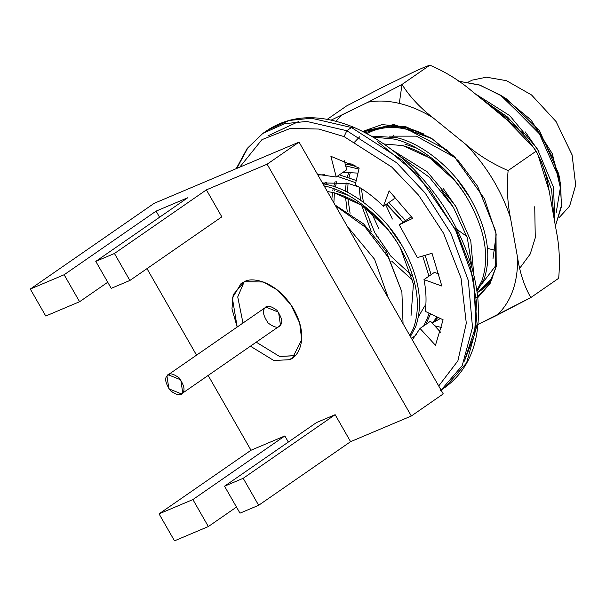 <?xml version="1.0" encoding="UTF-8"?>
<svg xmlns="http://www.w3.org/2000/svg" width="606" height="606" viewBox="0 0 606 606"><rect width="100%" height="100%" fill="white"/><g stroke="black" fill="none" stroke-linecap="round" stroke-linejoin="round"><path stroke-width="0.91" d="M371.47 212.729L378.705 228.485L371.47 212.729M482.224 283.411L495.814 265.572L496.473 263.792L495.814 265.572M429.881 65.16C445.486 71.887 459.386 80.454 471.582 90.855C459.386 80.454 445.486 71.887 429.881 65.16L402.005 84.446L399.301 103.391C410.429 106.065 421.617 110.815 432.873 117.647C419.943 107.641 409.656 96.574 402.005 84.446L368.069 102.172C377.773 100.346 388.188 100.755 399.301 103.391L402.005 84.446C409.656 96.574 419.943 107.641 432.873 117.647L466.415 144.879C486.777 166.385 501.457 190.678 510.449 217.751C507.442 202.904 506.661 187.178 508.116 170.574C492.519 163.847 478.619 155.28 466.415 144.879C478.619 155.28 492.519 163.847 508.116 170.574L535.992 151.288L537.681 153.916L549.165 190.966C546.839 175.823 542.446 162.597 535.992 151.288C528.341 139.16 518.054 128.093 505.131 118.087L534.212 148.167L535.992 151.288L508.116 170.574C506.661 187.178 507.442 202.904 510.449 217.751L517.622 257.906C517.925 282.904 511.002 302.03 496.859 315.302L530.795 297.576C524.341 286.267 519.948 273.041 517.622 257.906C519.948 273.041 524.341 286.267 530.795 297.576L478.02 324.528L496.859 315.302C511.002 302.03 517.925 282.904 517.622 257.906L510.449 217.751C501.457 190.678 486.777 166.385 466.415 144.879L432.873 117.647C421.617 110.815 410.429 106.065 399.301 103.391C388.188 100.755 377.773 100.346 368.069 102.172L402.005 84.446L429.881 65.16C424.715 66.895 417.011 70.304 406.777 75.379C417.011 70.304 424.715 66.895 429.881 65.16M324.127 185.883L325.967 186.33C351.442 192.004 382.492 217.054 398.71 245.021C416.769 276.389 421.715 304.114 413.565 328.172L409.868 335.603L413.565 328.172C421.715 304.114 416.769 276.389 398.71 245.021C382.492 217.054 351.442 192.004 325.967 186.33L324.127 185.883M410.406 336.535L415.693 326.695C423.852 302.636 418.905 274.912 400.846 243.544C384.628 215.577 353.578 190.519 328.104 184.853L322.884 183.724L328.104 184.853C353.578 190.519 384.628 215.577 400.846 243.544C418.905 274.912 423.852 302.636 415.693 326.695L410.406 336.535M317.877 174.975L324.869 174.748L317.877 174.975M337.247 176.316L355.737 182.724L337.247 176.316M386.704 204.017L403.134 222.076L386.704 204.017M422.693 256.02L428.98 276.139L422.693 256.02M429.048 313.15L427.222 318.726L423.67 325.914L427.222 318.726L429.048 313.15M416.405 334.739L411.504 338.459L416.405 334.739M412.769 337.618L413.822 336.86M425.806 324.437L430.548 313.855L425.806 324.437M431.116 274.662L425.132 255.3L431.116 274.662M405.27 220.599L388.84 202.54L405.27 220.599M356.252 180.505L339.383 174.839L356.252 180.505M345.693 165.923L358.926 169.074L345.693 165.923M437.047 316.923L432.26 323.149L437.047 316.923M432.563 323.483L437.926 317.339L432.563 323.483M355.26 165.908L345.231 164.128L355.26 165.908M440.388 318.506L433.941 322.142L440.388 318.506M398.899 155.431L429.26 177.157L453.341 207.214L467.332 237.885L472.165 268.481L467.332 237.885L453.341 207.214L429.26 177.157L398.899 155.431M473.794 274.768L470.771 240.877L455.477 205.737L427.321 171.922L392.264 150.083L427.321 171.922L455.477 205.737L470.771 240.877L473.794 274.768M373.182 137.107L394.264 139.077C419.731 144.743 450.781 169.794 467.006 197.768C485.058 229.136 490.004 256.853 481.853 280.919L476.839 290.357L481.853 280.919C490.004 256.853 485.058 229.136 467.006 197.768C450.781 169.794 419.731 144.743 394.264 139.077L373.182 137.107M367.016 133.631L371.41 131.426C382.613 126.836 394.786 126.237 407.921 129.623L447.584 150.349L407.921 129.623C394.786 126.237 382.613 126.836 371.41 131.426L367.016 133.631M476.998 291.471L483.989 279.442C492.14 255.376 487.194 227.659 469.135 196.291C452.917 168.316 421.867 143.266 396.392 137.6L371.44 136.092L396.392 137.6C421.867 143.266 452.917 168.316 469.135 196.291C487.194 227.659 492.14 255.376 483.989 279.442L476.998 291.471M492.292 278.116L481.058 290.365L477.172 292.713L492.292 278.116M481.058 290.365L490.671 281.495L481.664 289.941M424.041 134.093L417.11 131.275C405.611 126.813 394.847 125.283 384.802 126.684L373.546 129.949L384.802 126.684C394.847 125.283 405.611 126.813 417.11 131.275L424.041 134.093M538.976 151.644L525.326 131.934L538.976 151.644M484.868 100.838L482.853 100.005L484.868 100.838M488.163 248.558L495.367 250.316M529.902 142.122L511.729 121.442L490.125 105.906L523.19 133.411M392.824 136.782L393.809 135.047L392.824 136.782M496.193 234.681L492.989 258.747L496.193 234.681M361.396 188.572L363.373 202.192M364.638 207.404L374.69 232.515L364.638 207.404M470.688 198.897L457.038 179.187L470.688 198.897M371.296 231.583L361.6 205.29L371.296 231.583M416.413 136.145L455.553 157.863L416.413 136.145L389.188 136.145M416.58 148.099L404.891 144.114L416.58 148.099M353.343 164.908L353.101 165.4L353.343 164.908M350.419 172.195L349.003 177.596L350.419 172.195M348.049 183.376L347.533 192.329L348.049 183.376M347.708 197.511L350.079 213.267L347.708 197.511M457.03 208.35L443.38 188.64L457.03 208.35M347.223 211.418L345.45 196.526L347.223 211.418M345.435 191.276L346.17 182.936L345.435 191.276M347.336 177.028L348.798 172.134L347.336 177.028M351.851 165.135L352.275 164.37L351.851 165.135M466.15 196.283C449.031 169.718 427.904 152.818 402.755 145.591L383.916 143.986L402.755 145.591L429.768 157.954L454.901 180.664M336.762 181.648L335.345 187.049L336.762 181.648M334.936 189.155L334.648 190.913L334.936 189.155M334.391 192.829L333.883 202.927L334.391 192.829M331.83 199.344L332.512 192.39L331.83 199.344M332.815 190.542L333.209 188.527L332.815 190.542M333.679 186.481L335.141 181.588L333.679 186.481M349.813 163.181L346.708 164.294L349.813 163.181M326.937 182.073L325.786 184.3L326.937 182.073M324.536 184.035L325.513 182.308L324.536 184.035M348.208 164.499L351.033 163.764L348.208 164.499M424.7 306L418.557 316.567L424.7 306M405.308 220.576L402.407 216.993L405.308 220.576M402.392 246.157L388.749 226.439L402.392 246.157M400.263 247.634L413.428 284.07L411.042 315.453L413.428 284.07L400.263 247.634M322.453 182.967L348.124 183.398L358.699 186.906L348.124 183.398L322.453 182.967M403.172 222.054L386.31 204.283L400.271 218.471M348.291 195.352L336.603 191.367L348.291 195.352M401.892 291.963L386.333 251.513L385.28 252.24L386.333 251.513L401.892 291.963M397.862 243.544C380.742 216.971 359.608 200.078 334.467 192.844L327.331 191.488L334.467 192.844L361.479 205.207L386.613 227.917M129.889 280.464L114.443 253.49L95.786 261.375L111.231 288.35L129.889 280.464L111.231 288.35L95.786 261.375L187.731 197.753L95.786 261.375L114.443 253.49L129.889 280.464L221.834 216.842L129.889 280.464M30.3 289.047L45.753 316.021L79.591 301.72L64.138 274.745L30.3 289.047L154.182 203.321L299.053 142.107L443.259 393.908L299.053 142.107L154.182 203.321L30.3 289.047L64.138 274.745L79.591 301.72L45.753 316.021L30.3 289.047M472.248 80.121L486.391 77.189L506.525 80.696L531.568 94.983L556.096 121.601L572.125 155L575.685 185.262L569.557 206.214L558.944 217.842L569.648 206.055L575.7 185.042L572.056 154.765L555.975 121.42L531.454 94.9L506.464 80.674L486.368 77.189L472.248 80.121L468.256 82.121M465.734 235.658L455.038 228.03M388.325 297.985L374.569 259.262L347.253 226.273L374.569 259.262L388.325 297.985M504.01 97.46L531.098 120.049L552.316 153.674L560.368 187.716L556.179 212.729M555.414 225.962L561.338 207.04L560.702 184.133L553.566 159.363L540.59 135.017L502.169 96.225L480.134 85.211L458.674 81.196L479.278 84.923L500.495 95.15L538.643 132.161L559.929 179.982L561.542 205.222L555.414 225.962M553.854 217.19L551.634 189.883L541.113 161.037L551.634 189.883L553.854 217.19M529.182 141.236L507.51 117.026L481.982 99.301L507.51 117.026L529.182 141.236M391.658 261.11L412.777 280.411M335.065 204.987L363.585 223.894L386.333 251.513L363.585 223.894L335.065 204.987M411.588 275.253L390.885 256.217L374.69 232.515M403.051 323.695L401.892 291.94L388.454 257.588L364.979 226.917L335.474 205.707L364.979 226.917L388.454 257.588L401.892 291.94L403.051 323.695M559.936 179.982L558.634 173.68L539.545 130.775L507.245 99.414L500.495 95.15M554.922 223.175L553.513 187.307L537.431 149.031L509.707 115.602L475.127 93.733L509.707 115.602L537.431 149.031L553.513 187.307L554.922 223.175M392.362 219.039L385.689 204.714L392.362 219.039M359.108 187.156L360.54 200.169M452.493 205.737L441.244 190.117M357.979 173.111L343.004 172.331M159.052 513.865L174.505 540.84L208.343 526.546L192.897 499.564L159.052 513.865L192.897 499.564L208.343 526.546L236.491 507.07L208.343 526.546L174.505 540.84L159.052 513.865L250.998 450.243L159.052 513.865M258.648 505.29L243.195 478.308L224.538 486.194L239.991 513.168L258.648 505.29L239.991 513.168L224.538 486.194L316.483 422.571L224.538 486.194L243.195 478.308L258.648 505.29L350.594 441.668L258.648 505.29M288.335 442.047L284.843 435.941L192.897 499.564L284.843 435.941L250.998 450.243L208.161 375.44L250.998 450.243L284.843 435.941L288.335 442.047M196.541 355.154L146.993 268.632L196.541 355.154M107.739 282.245L79.591 301.72L107.739 282.245M159.583 217.228L156.083 211.123L64.138 274.745L156.083 211.123L187.731 197.753L156.083 211.123L159.583 217.228M221.834 216.842L206.388 189.867L114.443 253.49L206.388 189.867L267.117 164.203L299.053 142.107L267.117 164.203L411.322 416.004L443.259 393.908L411.322 416.004L350.594 441.668L335.141 414.686L243.195 478.308L335.141 414.686L316.483 422.571L335.141 414.686L350.594 441.668L411.322 416.004L267.117 164.203L206.388 189.867L221.834 216.842M244.438 281.699C251.437 276.798 276.859 280.593 293.766 309.31C309.931 338.345 297.917 357.957 289.123 359.729L273.783 360.494L250.422 346.193L273.783 360.494L289.123 359.729L292.501 357.873L301.697 339.769L299.682 323.013L290.782 304.56L277.207 289.88L263.375 282.01L244.438 281.699L241.067 283.547L232.363 297.963L237.173 327.043L231.969 308.893L233.174 294.728L244.438 281.699M295.205 355.586L279.586 356.479L256.232 342.17L279.586 356.479L294.933 355.707M242.983 323.028L237.734 296.917L244.165 281.82L237.734 296.917L242.983 323.028M166.968 376.008C164.431 378.538 165.582 383.424 170.415 390.681C176.967 395.476 181.058 396.135 182.701 392.665C185.239 390.135 184.095 385.242 179.262 377.985C172.71 373.19 168.612 372.531 166.968 376.008L168.21 374.758L180.8 379.864L182.701 392.665L181.459 393.908L168.869 388.81L166.968 376.008L169.816 374.038L166.968 376.008M181.459 393.908L279.214 326.27L280.457 325.021L278.555 312.219L265.966 307.121L168.21 374.758M264.724 308.371C266.367 304.894 270.465 305.553 277.01 310.348C281.843 317.605 282.994 322.498 280.457 325.021C278.813 328.497 274.715 327.838 268.163 323.043C263.33 315.787 262.186 310.893 264.724 308.371M441.789 327.566L434.676 325.786L441.789 327.566M505.131 118.087L471.582 90.855L505.131 118.087M406.777 75.379L380.409 88.302L346.465 106.027L327.263 119.314L346.465 106.027L380.409 88.302L406.777 75.379M331.202 120.094L368.069 102.172L341.693 115.087L335.921 121.215M370.031 220.705L369.993 222.743M376.758 236.226L378.742 237.204M558.671 278.29L530.795 297.576L558.671 278.29C560.126 261.686 559.346 245.96 556.338 231.113C559.346 245.96 560.126 261.686 558.671 278.29M556.338 231.113L549.165 190.966L556.338 231.113M496.019 233.522L496.2 266.534L490.087 283.517L477.755 297.66L490.087 283.517L496.2 266.534L496.019 233.522L495.435 230.492L477.642 186.307L458.348 160.779L431.798 138.532L393.87 124.533L362.714 131.404L382.015 124.616L406.02 126.813L431.275 138.206L454.045 156.356L484.345 198.563L496.019 233.522M480.278 294.44L481.028 294.069M354.472 142.205L359.669 136.804L354.472 142.205M365.221 132.676L388.984 125.828L417.11 131.275L388.984 125.828L365.221 132.676M476.536 297.591L488.489 285.244L495.382 268.981L495.92 233.052L495.557 268.284L489.042 284.365L477.664 296.796M363.486 131.79L393.923 124.828L431.995 138.653L395.097 124.942L365.054 130.813M519.804 268.147L530.22 254.012L535.272 237.802L534.727 206.737M495.337 230.045L495.92 233.052M344.064 136.6L318.885 129.055L290.403 128.396L261.913 139.66L239.718 167.18L261.913 139.66L290.403 128.396L318.885 129.055L344.064 136.6L391.726 167.036L418.693 195.306L443.554 233.272L461.03 278.078L466.294 323.195L457.894 360.843L438.721 385.977L457.894 360.843L466.294 323.195L461.03 278.078L443.554 233.272L418.693 195.306L391.726 167.036L344.064 136.6L346.829 130.737L396.862 162.916L425.117 192.981L450.856 233.31L468.34 280.555L472.506 327.414L462.234 365.585L441.092 390.112L462.234 365.585L472.506 327.414L468.34 280.555L450.856 233.31L425.117 192.981L396.862 162.916L346.829 130.737L351.472 127.518L311.484 118.231L289.176 120.465L267.481 130.214L289.176 120.465L311.484 118.231L351.472 127.518L346.829 130.737L306.841 121.442L284.532 123.685L262.83 133.426L284.532 123.685L306.841 121.442L346.829 130.737L344.064 136.6M317.536 174.384L336.239 177.013L330.891 156.303L359.161 168.067L355.222 184.921C365.123 190.367 374.516 197.488 383.409 206.298L389.15 190.822L412.701 218.357L399.218 224.788L417.367 257.595L432.017 253.27L441.842 286.047L423.973 279.608C426.23 290.956 426.624 301.523 425.162 311.31L443.107 319.786L435.464 345.291L420.026 328.444L412.322 339.883L420.026 328.444L430.48 321.21L440.615 332.27L430.48 321.21L420.026 328.444L435.464 345.291L443.107 319.786L425.162 311.31C426.624 301.523 426.23 290.956 423.973 279.608L434.419 272.374L439.161 274.086L434.419 272.374L423.973 279.608L441.842 286.047L432.017 253.27L417.367 257.595L399.218 224.788L411.512 216.675L399.218 224.788L412.701 218.357L389.15 190.822L383.409 206.298C374.516 197.488 365.123 190.367 355.222 184.921L359.161 168.067L330.891 156.303L336.239 177.013L317.536 174.384M376.924 140.978L417.504 174.649L456.788 231.522L470.339 266.625L476.596 302.379L474.422 334.959L464.385 361.138L475.968 325.702L473.801 280.987M267.958 135.865L298.591 121.541M394.809 196.495L393.855 199.063L383.409 206.298L393.855 199.063L394.809 196.495M344.367 160.787L346.693 169.778L336.239 177.013L346.693 169.778L344.367 160.787M236.794 168.415L247.877 147.803L262.83 133.426L267.481 130.214C291.244 114.67 319.877 113.64 353.381 127.131L351.472 127.518L401.627 159.81L429.942 189.996L455.697 230.485L473.104 277.866L477.104 324.771L466.62 362.85L445.304 387.204L466.62 362.85L477.104 324.771L473.104 277.866L455.697 230.485L429.942 189.996L401.627 159.81L351.472 127.518L353.381 127.131C388.272 142.289 418.201 168.43 443.168 205.555C462.984 236.06 474.543 267.087 477.854 298.637C481.164 339.148 470.317 368.668 445.304 387.204L440.66 390.415M537.499 153.613L534.643 148.871M432.192 138.782L431.798 138.532M262.83 133.426L247.15 148.538L236.204 168.665"/></g></svg>
